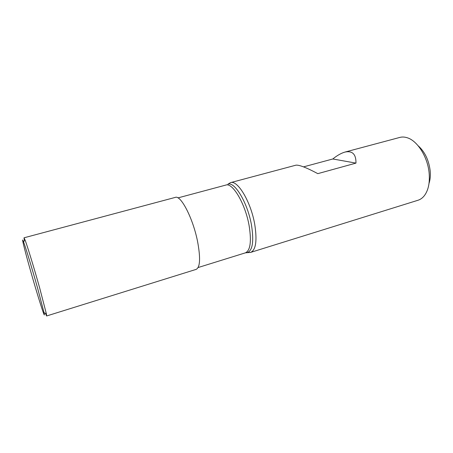 <?xml version="1.0" encoding="UTF-8"?>
<svg xmlns="http://www.w3.org/2000/svg" width="453" height="453" viewBox="0 0 453 453"><rect width="100%" height="100%" fill="white"/><g stroke="black" fill="none" stroke-linecap="round" stroke-linejoin="round"><path stroke-width="0.68" d="M45.396 313.329L46.614 315.973L46.37 313.782L39.671 287.966C34.162 268.21 27.214 245.509 24.972 239.79L24.003 237.808L24.388 240.69M46.614 315.973L196.172 269.376C200.181 267.293 200.634 257.927 197.531 241.285C192.95 218.187 180.781 194.841 175.351 197.378L24.003 237.808M29.734 267.933C37.118 294.28 46.297 323.289 44.037 312.7L37.565 288.017C32.288 269.161 25.685 247.48 23.579 241.947C20.9 234.711 24.219 248.403 29.734 267.933M248.34 252.457L250.696 252.383C255.905 249.954 257.253 240.611 254.739 224.371C250.911 201.862 237.587 179.716 230.526 182.644L228.493 183.839M250.696 252.383L418 200.254C420.293 199.535 422.321 198.125 424.076 196.024C428.323 190.634 429.999 182.893 429.116 172.803C427.621 156.806 417.338 140.707 407.219 137.752C404.614 136.914 402.151 136.8 399.829 137.418L344.96 152.072C341.109 153.205 337.06 155.504 332.808 158.98L303.538 166.868M429.019 183.431C430.254 179.643 430.622 175.311 430.135 170.447C428.708 159.841 424.704 151.613 418.125 145.758M230.526 182.644L295.945 165.169C299.218 164.801 306.505 167.627 317.808 173.646L355.973 163.114C356.098 154.218 352.428 150.538 344.96 152.072M332.808 158.98L355.973 163.114M198.114 267.542L245.435 252.831C250.384 250.492 251.613 241.438 249.122 225.668C245.35 203.827 232.553 182.27 225.843 185.073L226.568 184.841M246.177 252.638L247.621 252.474C252.683 250.147 253.969 241.013 251.477 225.067C247.695 203.012 234.699 181.291 227.882 184.207L230.475 182.655M44.037 312.7L46.37 313.782M23.579 241.947L24.972 239.79M245.435 252.831L250.645 252.4M177.972 197.893L225.843 185.073"/></g></svg>
